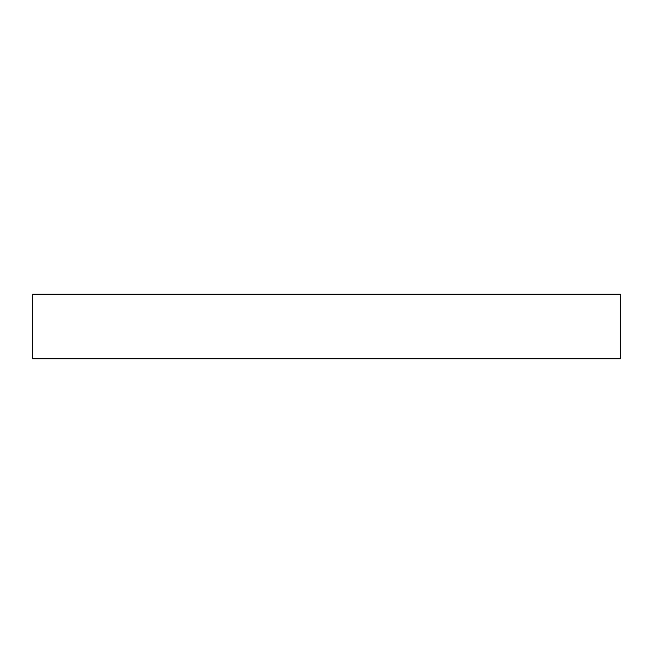 <?xml version="1.0" encoding="UTF-8"?>
<svg xmlns="http://www.w3.org/2000/svg" width="653" height="653" viewBox="0 0 653 653"><rect width="100%" height="100%" fill="white"/><g stroke="black" fill="none" stroke-linecap="round" stroke-linejoin="round"><path stroke-width="0.98" d="M620.35 294.25L32.65 294.25L32.65 358.75L620.35 358.75L620.35 294.25"/></g></svg>
